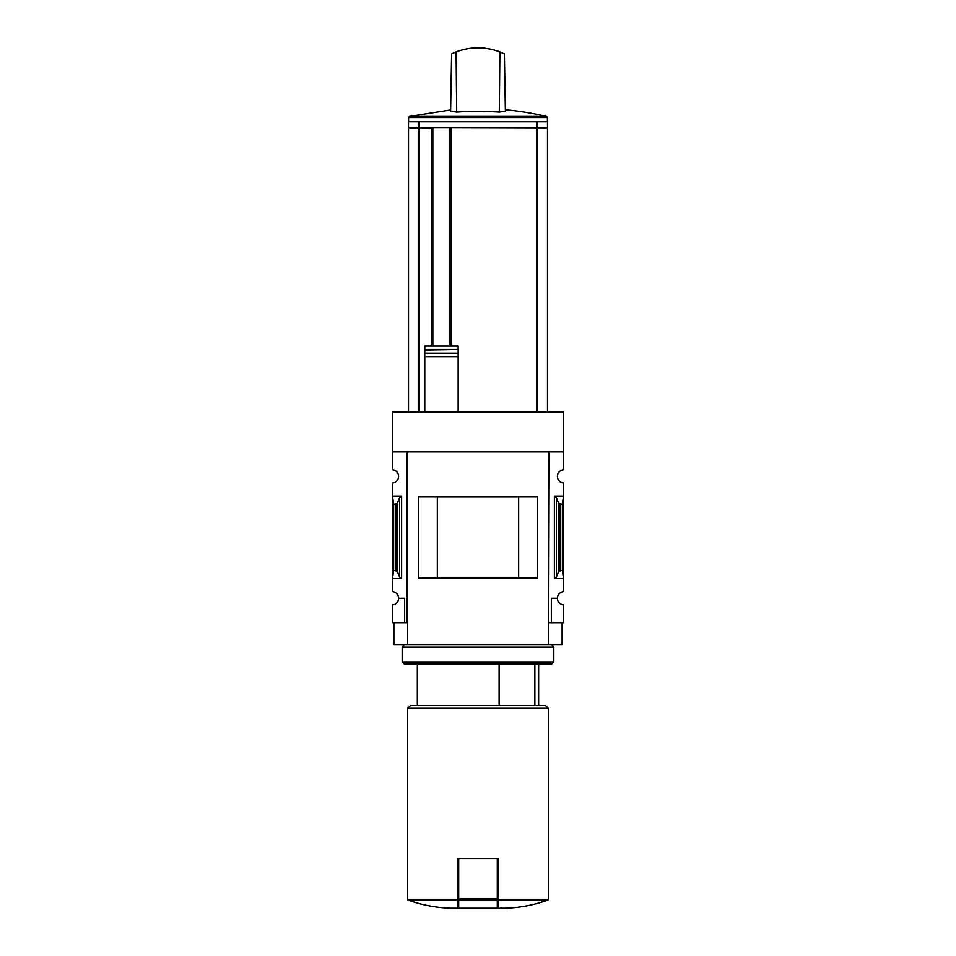 <?xml version="1.0" encoding="UTF-8"?>
<svg xmlns="http://www.w3.org/2000/svg" width="956" height="956" viewBox="0 0 956 956"><rect width="100%" height="100%" fill="white"/><g stroke="black" fill="none" stroke-linecap="round" stroke-linejoin="round"><path stroke-width="1.43" d="M548.314 622.81L548.864 451.865L563.478 451.865L563.478 411.881L392.522 411.881L392.522 469.802A6.62 6.62 0 0 1 398.592 476.399A6.62 6.62 0 0 1 392.522 482.995L392.522 591.68A6.62 6.62 0 0 1 398.592 598.277L404.651 598.277L404.651 622.81L407.686 622.81M563.478 451.865L563.478 469.802A6.62 6.62 0 0 0 557.408 476.399A6.62 6.62 0 0 0 563.478 482.995L563.478 591.68A6.62 6.62 0 0 0 557.408 598.277A6.62 6.62 0 0 0 563.478 604.873L563.478 622.81L551.349 622.81L551.349 598.277L557.408 598.277M404.651 622.81L392.522 622.81L392.522 604.873A6.62 6.62 0 0 0 398.592 598.277M534.87 705.54L534.87 664.181M537.284 121.782L547.489 121.782L547.489 127.877L537.284 127.877L537.284 121.782L408.511 121.782L408.511 127.877L418.716 127.877L418.716 121.782M537.284 127.877L418.716 127.877M547.489 411.881L547.489 128.152L450.981 127.877M450.981 346.06L450.981 128.152M458.151 411.881L458.151 346.06L424.787 346.06L424.787 349.43L424.787 346.06M424.787 411.881L424.787 349.43L458.151 349.43L458.151 346.06M458.151 349.43L424.787 350.015L424.787 353.134L458.151 353.134L458.151 356.6L424.787 356.6L424.787 353.72L458.151 353.72M457.315 899.931L407.686 899.931C421.5 904.95 435.745 907.71 450.431 908.2L457.315 908.2L457.315 858.572L458.701 858.572L458.701 908.2L497.299 908.2L497.299 900.253L458.701 900.253M401.616 496.116L392.522 496.116L393.621 504.326L397.254 503.406L399.644 497.598L401.616 496.116L401.616 578.559L392.522 578.559L393.621 570.35L393.621 504.326M401.616 578.559L399.644 577.089L397.254 571.27L393.621 570.35M407.137 622.81L407.137 451.865L392.522 451.865M548.864 622.81L551.349 622.81M556.356 577.089L558.746 571.27L562.379 570.35L563.478 578.559L554.384 578.559L556.356 577.089L556.356 497.598L554.384 496.116L563.478 496.116L562.379 504.326L558.746 503.406L556.356 497.598M562.379 570.35L562.379 504.326M562.104 622.81L562.104 644.87L393.896 644.87L393.896 622.81M407.686 644.87L407.686 451.865L548.314 451.865L548.314 644.87M537.439 578.033L418.561 578.033L418.561 496.642L537.439 496.642L537.439 578.033M518.666 578.01L518.666 496.666L437.334 496.666L437.334 578.01L518.666 578.01M548.314 899.931L498.685 899.931L498.685 908.2L505.569 908.2C520.255 907.71 534.5 904.95 548.314 899.931L548.314 708.288L407.686 708.288L407.686 899.931M498.685 899.931L498.685 858.572L458.701 858.572M407.686 708.288L410.447 705.54L545.553 705.54L548.314 708.288M499.128 705.54L499.128 664.181M497.299 858.572L497.299 900.253M537.284 411.881L537.284 128.152M431.682 346.06L431.682 128.152L408.511 128.152L408.511 411.881M418.716 411.881L418.716 128.152M408.57 121.782L408.57 117.504L409.419 116.441L450.635 109.952M505.365 109.952L507.564 109.952A299.885 299.885 0 0 1 546.581 116.441L409.419 116.441M499.904 51.899L504.386 53.835L505.389 111.314A297.34 148.67 90 0 0 499.307 112.091A296.288 296.24 0 0 0 456.693 112.091A297.34 148.67 -90 0 0 450.611 111.314L451.614 53.835L456.096 51.899C470.699 46.474 485.301 46.474 499.904 51.899L499.307 112.091M491.36 49.294L484.871 48.194M456.693 112.091L456.096 51.899M450.563 346.06L450.563 127.877M432.363 346.06L432.363 127.877M404.376 644.87L402.177 647.081L553.823 647.081L551.624 644.87M553.823 661.97L551.624 664.181L404.376 664.181L402.177 661.97L553.823 661.97L553.823 647.081M402.177 661.97L402.177 647.081M536.639 127.877L536.639 121.782M419.361 127.877L419.361 121.782M536.639 411.881L536.639 128.152M396.023 570.35L396.023 504.326M554.384 578.559L554.384 496.116M559.977 570.35L559.977 504.326M558.746 571.27L558.746 503.406M399.644 577.089L399.644 497.598M397.254 571.27L397.254 503.406M497.299 898.963L458.701 898.963M419.361 411.881L419.361 128.152M408.57 117.504L547.43 117.504L546.581 116.441M449.523 346.06L449.523 127.877M432.853 346.06L432.853 127.877M538.658 705.54L538.658 664.181M417.342 705.54L417.342 664.181M547.43 121.782L547.43 117.504"/></g></svg>
